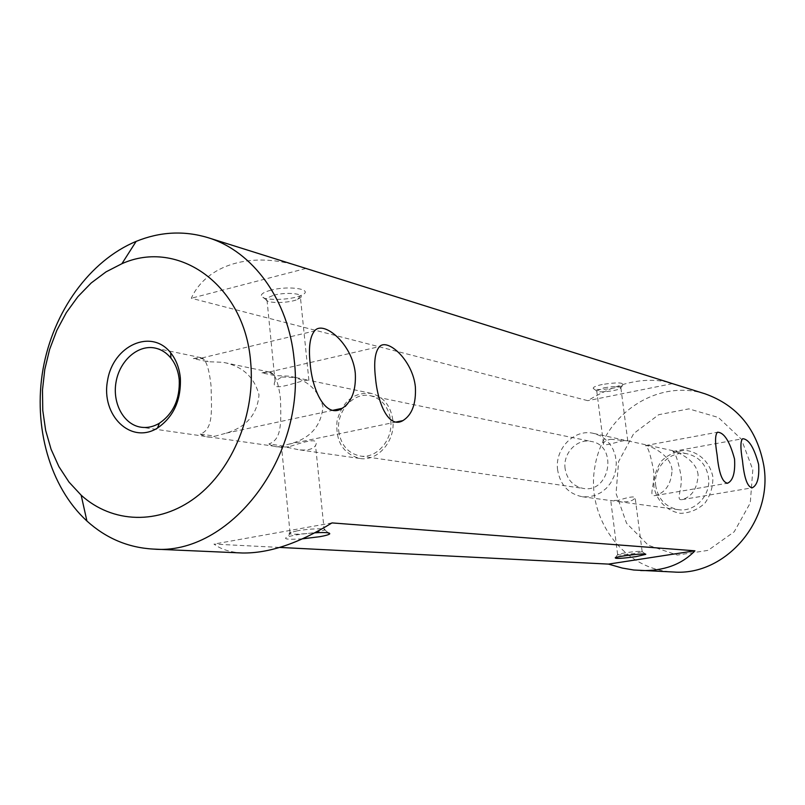 <?xml version="1.0" encoding="UTF-8"?>
<svg xmlns="http://www.w3.org/2000/svg" width="805" height="805" viewBox="0 0 805 805"><rect width="100%" height="100%" fill="white"/><g stroke="black" fill="none" stroke-linecap="round" stroke-linejoin="round"><path stroke-width="0.6" stroke-dasharray="4.03 3.02" d="M338.744 431.078C340.897 445.054 348.012 453.356 360.077 455.992C376.599 459.071 393.343 439.731 390.677 420.311C388.584 406.988 381.912 398.817 370.672 395.788C353.677 391.622 336.088 411.254 338.744 431.078M565.13 468.762C562.715 453.225 577.245 438.051 591.444 441.502C618.28 445.779 609.868 493.556 583.192 488.404C573.1 486.26 567.082 479.71 565.13 468.762M705.069 393.826C656.86 378.4 603.458 414.887 594.965 466.306C585.386 517.524 623.13 570.051 673.705 572.013M667.959 382.224C643.608 376.77 616.882 382.918 587.781 400.669L191.298 298.242C206.342 264.805 251.945 250.405 300.899 266.858M242.386 552.995C230.522 552.341 221.043 549.372 213.949 544.089L279.798 547.43M712.827 476.671C709.94 462.442 699.143 452.078 685.608 450.357C676.502 450.881 668.522 454.362 661.66 460.812C656.206 468.611 653.63 477.295 653.932 486.884C656.669 500.911 667.154 511.356 680.658 513.338C689.815 512.996 697.905 509.595 704.928 503.135C710.523 495.256 713.16 486.431 712.827 476.671M752.816 469.738L750.28 502.924L734.21 531.783L708.078 550.368L677.377 555.078L648.347 545.297L626.572 523.27L616.046 493.455L618.612 461.547L633.756 433.513L658.711 414.696L688.869 408.87L718.412 417.483L741.345 439.168L752.816 469.738M305.84 268.488L191.298 298.242M270.742 290.233C264.06 292.034 260.941 293.956 261.353 295.978C262.189 300.788 289.8 300.446 300.668 295.566C315.952 289.79 290.102 284.96 270.742 290.233M602.281 384.488C595.821 385.897 592.822 387.215 593.285 388.443C594.452 391.039 618.099 388.523 622.698 385.313C624.187 382.425 617.385 382.144 602.281 384.488M672.427 383.633L587.781 400.669M302.378 538.837C287.405 539.763 282.454 539.109 287.526 536.885C293.795 535.084 302.841 533.725 314.685 532.83M331.982 522.908L213.949 544.089M193.331 358.638L201.864 357.973C206.11 359.553 209.169 368.851 211.051 385.857C211.534 410.238 213.728 429.266 200.254 434.046L215.136 436.189L226.235 433.13C246.471 427.012 257.389 414.253 258.999 394.832C254.229 376.861 242.214 366.013 222.945 362.29L208.193 361.727L193.331 358.638C198.121 357.219 203.081 358.245 208.193 361.727M261.967 372.876L269.524 372.051C274.726 372.816 278.379 381.741 280.472 398.847C281.056 421.79 282.142 439.52 268.92 443.947L282.112 445.849L288.743 444.199C309.673 439.007 321.084 426.539 322.956 406.797C318.408 389.851 307.118 379.638 289.096 376.156L275.159 375.613L261.967 372.876C266.183 371.477 270.581 372.383 275.159 375.613M392.82 419.868C390.556 405.489 383.371 396.664 371.246 393.373C353.798 392.065 342.407 401.242 337.053 420.904C335.373 441.21 342.95 453.728 359.785 458.458C377.636 461.738 395.698 440.848 392.82 419.868M288.784 446.805L281.579 447.268C279.325 445.879 284.879 446.674 298.273 449.673C307.047 450.77 312.813 449.381 315.55 445.517C320.128 436.23 301.714 442.77 288.784 446.805M281.831 377.002L295.485 377.495L308.899 380.322C302.64 378.692 268.618 394.853 275.048 381.258L281.831 377.002M655.783 486.15C652.724 467.574 670.585 449.582 688.023 454C699.344 457.089 706.156 464.757 708.45 477.003C711.439 494.924 695.007 512.513 678.223 509.646C665.735 507.12 658.259 499.291 655.783 486.15M557.654 470.13C554.383 449.049 574.207 428.481 593.496 433.382L599.544 435.485L605.008 438.987L609.616 443.726L613.138 449.492L615.402 455.992L616.298 462.935L615.775 469.969L613.863 476.751L610.653 482.97L606.306 488.313L601.023 492.519L595.076 495.407L588.747 496.836L582.337 496.745C568.541 493.928 560.31 485.053 557.654 470.13M672.084 470.09C670.726 453.688 647.804 444.722 645.499 445.568C648.065 446.876 650.802 455.469 653.71 471.358C655.129 485.586 647.884 496.866 655.24 495.568C665.594 492.58 671.209 484.087 672.084 470.09M698.106 475.041C696.768 459.353 675.103 450.74 672.809 451.464C675.395 452.631 678.162 460.842 681.1 476.087C682.519 489.832 675.325 500.73 682.006 499.633C691.887 496.816 697.251 488.625 698.106 475.041M618.341 500.358L610.733 500.489L618.673 501.636C627.608 502.421 633.102 501.123 635.155 497.742C634.26 496.132 628.655 496.997 618.341 500.358M610.502 439.258L627.769 440.858C625.908 438.292 601.315 448.345 603.448 443.454C603.981 441.683 606.336 440.285 610.502 439.258M603.901 387.839C614.326 386.128 619.981 386.148 620.886 387.899L620.232 388.483C616.56 391.029 597.592 393.051 596.686 390.989L603.901 387.839M625.072 552.814L617.626 554.514C618.401 555.269 624.076 554.917 634.642 553.458L642.259 551.636C640.7 551.033 634.974 551.425 625.072 552.814M273.68 295.214C286.369 291.772 305.558 293.664 300.476 297.759L297.629 299.42C288.925 303.304 266.757 303.596 266.153 299.782L266.817 298.132L273.68 295.214M297.156 530.847L290.031 532.669C284.537 534.963 303.948 534.57 316.878 532.175L324.797 529.932C327.414 528.04 309.13 528.623 297.156 530.847M268.92 443.947C273.599 446.946 277.997 447.58 282.112 445.849M200.254 434.046C205.506 437.266 210.467 437.98 215.136 436.189M360.077 455.992L583.192 488.404M370.672 395.788L591.444 441.502M371.246 393.373L309.301 380.393M295.485 377.495L289.096 376.156M269.524 372.051L222.945 362.29M200.888 357.662L155.124 348.072M359.785 458.458L298.273 449.673M281.992 447.349L141.197 427.234M582.337 496.745L611.679 500.69M618.673 501.636L678.223 509.646M593.496 433.382L623.885 440.013M627.87 440.878L688.023 454M627.769 440.858L620.886 387.899M603.448 443.454L596.686 390.475M642.169 551.747L635.155 497.742M617.626 554.514L610.733 500.489M308.899 380.322L300.476 297.759M275.048 381.258L266.817 298.132M324.204 530.304L315.55 445.517M290.031 532.669L281.579 447.268M291.118 532.246L287.526 536.885M324.797 529.932L328.349 532.85M617.858 554.383L615.241 557.774M642.259 551.636L645.469 554.122M297.629 299.42L300.668 295.566M266.153 299.782L261.353 295.978M620.232 388.483L622.698 385.313M596.686 390.989L593.285 388.443M682.006 499.633L751.538 487.921M672.809 451.464L742.673 438.725M655.24 495.568L726.835 483.332M645.499 445.568L717.547 432.215M288.743 444.199L396.13 422.021M269.212 371.991L379.558 346.573M226.235 433.13L332.857 410.309M201.864 357.973L314.514 330.956"/><path stroke-width="1.21" d="M355.297 373.268C356.162 390.153 351.835 401.816 342.306 408.286C326.478 418.972 312.41 392.337 310.116 363.045C308.456 347.468 309.925 336.772 314.514 330.956C323.409 319.645 352.52 343.976 355.297 373.268M294.147 359.443C306.453 457.069 229.495 556.225 153.051 549.06C128.076 547.631 106.039 538.293 86.92 521.026C49.799 486.965 32.985 426.559 43.027 369.153C53.19 311.756 89.617 260.729 136.136 241.389C160.004 231.689 183.912 230.431 207.871 237.626C252.72 251.08 288.522 299.782 294.147 359.443M375.482 377.837C373.671 362.069 375.029 351.654 379.558 346.573C387.718 337.929 412.724 360.298 415.37 386.853C416.215 403.677 412.049 414.937 402.872 420.633C389.067 428.944 377.847 404.402 375.482 377.837M717.114 455.087C714.921 441.995 715.071 434.368 717.547 432.215C724.098 432.436 729.763 441.371 734.542 459.031C735.337 472.505 733.053 480.565 727.67 483.181C722.417 482.628 718.895 473.26 717.114 455.087M742.512 460.832C740.338 448.103 740.389 440.738 742.673 438.725C748.771 439.047 754.084 447.63 758.632 464.475C759.427 477.566 757.294 485.335 752.232 487.8C747.463 487.166 744.223 478.17 742.512 460.832M279.798 547.43L608.5 564.104L622.235 568.048L633.777 570.01L673.705 572.013C725.235 576.159 773.213 520.956 763.824 465.652C757.062 429.357 737.471 405.418 705.069 393.826L667.959 382.224M207.871 237.626L670.223 382.888M640.639 570.554C663.622 571.178 681.714 564.587 694.926 550.811L331.982 522.908C298.776 543.395 268.91 553.417 242.386 552.995L153.051 549.06M180.35 378.038C181.216 400.226 173.588 416.91 157.448 428.079C130.792 444.752 100.796 415.259 107.558 380.513C113.062 345.536 151.33 328.058 170.7 352.832C176.144 359.704 179.364 368.106 180.35 378.038M250.617 361.526C244.549 284.96 178.388 238.34 121.907 263.708L106.008 271.879L91.227 282.958L77.914 296.643L66.372 312.551L56.863 330.281L49.618 349.41L44.788 369.455L42.484 389.952L42.766 410.409L45.644 430.323L51.057 449.22L58.896 466.618L69.009 482.084L81.164 495.196C112.338 523.451 158.867 525.353 195.897 497.228C232.907 469.174 255.708 413.267 250.617 361.526M694.926 550.811L608.5 564.104M314.685 532.83C325.421 532.216 330.422 532.588 329.658 533.936C328.611 534.782 325.311 535.707 319.736 536.704L302.378 538.837M636.212 556.597C622.124 558.509 615.131 558.901 615.241 557.774C618.522 556.003 647.029 552.804 645.761 554.343L636.212 556.597M179.233 379.9C178.388 371.306 175.601 364.021 170.881 358.064C166.514 352.741 161.262 349.41 155.124 348.072C138.078 344.359 119.693 360.549 116.051 382.003C112.147 403.416 123.9 424.909 141.197 427.234C147.416 428.079 153.483 426.741 159.41 423.229C173.377 413.539 179.988 399.099 179.233 379.9M81.164 495.196L86.92 521.026M121.907 263.708L136.136 241.389M328.349 532.85L329.658 533.936M751.538 487.921L752.232 487.8M726.835 483.332L727.67 483.181M396.13 422.021L402.872 420.633M332.857 410.309L342.306 408.286M170.881 358.064L170.7 352.832M159.41 423.229L157.448 428.079"/></g></svg>

